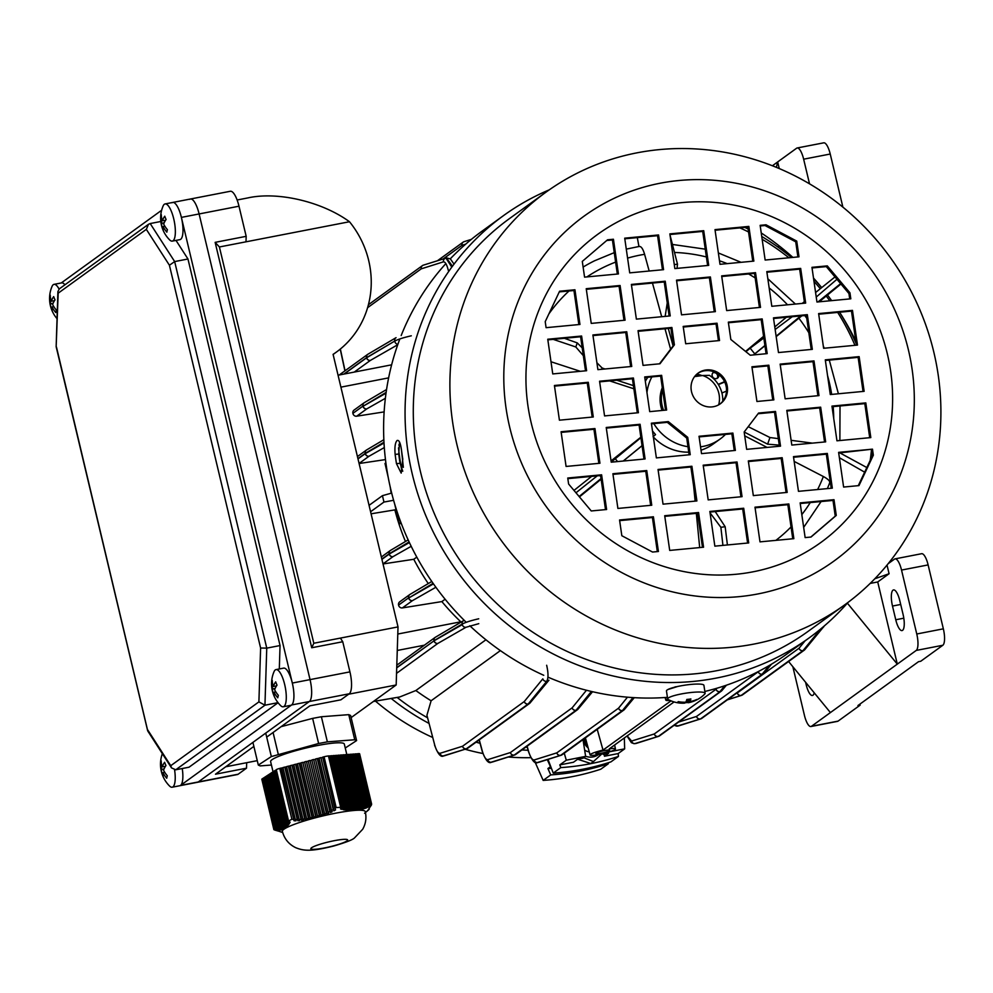 <?xml version="1.0" encoding="UTF-8"?>
<svg xmlns="http://www.w3.org/2000/svg" width="993" height="993" viewBox="0 0 993 993"><rect width="100%" height="100%" fill="white"/><g stroke="black" fill="none" stroke-linecap="round" stroke-linejoin="round"><path stroke-width="1.49" d="M315.476 817.785A42.612 5.635 166.6 0 0 282.372 831.389C284.37 838.886 288.814 844.311 295.691 847.674C303.908 851.013 311.132 851.622 333.536 846.061C345.862 842.461 352.875 839.718 354.575 837.844L362.668 829.292C365.796 823.768 366.653 817.884 365.275 811.629A42.612 5.635 166.6 0 0 315.476 817.785M314.831 816.829L313.937 817.065L301.016 762.835L302.815 762.351L315.737 816.581L314.831 816.829M293.382 819.399L291.868 819.213L288.107 821.285L276.315 769.637A4.729 0.621 -13.4 0 1 279.765 768.408L281.156 768.048L294.052 820.777L295.964 820.801L295.331 819.523L297.267 819.56L297.875 820.727L299.762 820.59L299.166 819.498L301.053 819.362L301.624 820.392L303.486 820.144L302.927 819.175L304.789 818.927L305.335 819.846L307.172 819.498L306.638 818.629L310.71 818.753A43.357 5.735 -13.4 0 1 310.821 818.729L310.3 817.909L312.125 817.5L312.596 818.244A43.357 5.735 -13.4 0 1 314.384 817.76L313.937 817.065M273.882 829.639L261.817 779.244A4.729 0.621 -13.4 0 1 262.04 778.971L274.726 830.036L278.139 831.054L276.836 830.409L279.455 830.905L278.152 830.272L282.496 829.738A43.357 5.735 -13.4 0 1 282.521 829.714L280.622 829.391L282.943 829.366A43.357 5.735 -13.4 0 1 283.452 828.994L281.813 828.721L284.035 828.621A43.357 5.735 -13.4 0 1 284.693 828.224L282.968 827.939L283.539 827.492L285.425 827.814A43.357 5.735 -13.4 0 1 285.475 827.79L285.996 827.368L284.097 827.008L284.643 826.499L287.114 826.362L285.177 825.94L285.711 825.332L288.181 825.208L286.22 824.674L286.729 823.954L288.69 824.55L289.199 823.83L287.2 823.16L287.672 822.278L289.683 823.048L290.142 822.167L288.107 821.285M346.867 754.792L344.31 744.042A37.883 5.015 166.6 0 0 300.047 749.516A37.883 5.015 166.6 0 0 270.617 761.606L273.05 771.822M275.458 830.26L263.071 778.301L263.654 777.916L276.153 830.384M276.836 830.409L264.237 777.544L264.821 777.159L277.494 830.371M278.152 830.272L265.404 776.774L265.987 776.402L278.785 830.123M279.405 829.912L266.571 776.017L267.142 775.632L280.014 829.676M280.622 829.391L267.725 775.26L268.309 774.875L281.218 829.081M281.813 828.721L268.892 774.503L269.475 774.118L282.397 828.348M282.968 827.939L270.059 773.733L270.642 773.361L283.539 827.492M284.097 827.008L271.213 772.976L271.797 772.591L284.643 826.499M285.177 825.94L272.38 772.219L272.963 771.834L285.711 825.332M286.22 824.674L273.547 771.449L274.13 771.077L286.729 823.954M295.331 819.523L282.955 767.577L284.768 767.092L297.267 819.56M299.166 819.498L286.567 766.621L288.38 766.149L301.053 819.362M302.927 819.175L290.179 765.677L291.992 765.206L304.789 818.927M306.638 818.629L293.791 764.722L295.591 764.25L308.475 818.294M310.3 817.909L297.404 763.778L299.203 763.307L312.125 817.5M317.537 816.085L304.628 761.879L306.427 761.408L319.324 815.538L317.537 816.085L318.008 816.817A43.357 5.735 -13.4 0 0 316.196 817.289L302.815 762.351M321.111 814.968L308.24 760.936L310.039 760.464L322.886 814.359L319.969 816.333A43.357 5.735 -13.4 0 0 319.845 816.358L306.427 761.408M324.649 813.714L311.852 759.993L313.651 759.508L326.399 813.006L323.42 815.241L310.039 760.464M328.137 812.262L315.464 759.037L317.263 758.565L329.862 811.442L328.137 812.262L328.708 813.279L326.958 813.975L313.651 759.508M334.914 808.501L322.675 757.138L324.066 756.778A4.729 0.621 -13.4 0 1 328.447 755.958L329.378 755.884L341.617 807.247L336.168 807.582L334.914 808.501L335.572 809.878L333.884 810.847L320.876 757.622L319.063 758.093L331.563 810.549L333.251 809.58L320.876 757.622M342.982 807.756L330.607 755.797L331.836 755.698L344.323 808.153L342.982 807.756L341.865 809.345L341.443 807.545M345.651 808.476L333.052 755.611L334.281 755.512L346.954 808.724L345.651 808.476L344.497 809.903L344.137 808.426M348.245 808.91L335.497 755.425L336.726 755.325L349.524 809.047L348.245 808.91L347.054 810.214L346.768 808.972M350.79 809.134L337.955 755.226L339.172 755.139L352.043 809.171L349.586 810.338L349.325 809.27M353.297 809.183L340.4 755.04L341.617 754.953L354.538 809.146L352.081 810.313L351.845 809.382M355.767 809.084L342.846 754.854L344.075 754.767L356.983 808.997L354.712 810.065A43.357 5.735 -13.4 0 0 353.421 810.176L354.538 809.146M358.2 808.861L345.291 754.668L346.52 754.581L359.416 808.712L357.095 809.903A43.357 5.735 -13.4 0 0 355.928 809.978L356.983 808.997M360.608 808.513L347.736 754.481L348.965 754.382L361.8 808.29L359.392 809.692L359.218 808.91M362.991 808.017L350.194 754.295L351.41 754.196L364.158 807.694L361.787 809.258L361.601 808.501M365.312 807.321L352.639 754.109L353.856 754.01L366.454 806.887L364.146 808.674L363.959 807.93M364.605 813.255L368.788 809.767L367.236 810.896L369.309 809.109L368.279 809.643L371.506 804.876L369.768 805.087L357.53 753.737L358.473 753.662A4.729 0.621 -13.4 0 1 359.627 753.799L371.63 804.131M263.133 778.562L262.487 778.673M264.299 777.804L263.654 777.916M265.466 777.035L264.821 777.159M266.62 776.278L265.987 776.402M267.787 775.521L267.142 775.632M268.954 774.751L268.309 774.875M270.121 773.994L269.475 774.118M271.275 773.237L270.642 773.361M272.442 772.48L271.797 772.591M273.609 771.71L272.963 771.834M274.776 770.953L274.13 771.077M287.2 823.16L274.713 770.692L275.93 770.196M283.017 767.812L281.156 768.048M286.629 766.869L284.768 767.092M290.241 765.926L288.38 766.149M293.854 764.97L291.992 765.206M297.466 764.027L295.591 764.25M301.078 763.083L299.203 763.307M304.69 762.127L303.188 762.525M308.289 761.184L306.8 761.569M311.901 760.228L310.412 760.626M315.513 759.285L314.024 759.682M319.125 758.342L317.263 758.565M322.737 757.386L321.248 757.783M330.607 755.797L329.453 756.207M333.052 755.611L331.91 756.021M335.497 755.425L334.356 755.834M337.955 755.226L336.801 755.648M340.4 755.04L339.246 755.45M342.846 754.854L341.691 755.263M345.291 754.668L344.149 755.077M347.736 754.481L346.594 754.891M350.194 754.295L349.039 754.705M352.639 754.109L351.485 754.519M355.084 753.923L356.313 753.824L368.688 805.782L367.584 806.378L355.084 753.923L353.93 754.332M357.53 753.737L356.388 754.146M271.424 765.032L260.178 765.901L258.317 765.069L271.337 756.567L318.616 743.496L327.367 741.858L354.749 739.76L356.599 740.579L345.254 748.002M318.616 743.496L312.634 718.386L321.384 716.747L348.766 714.65L350.616 715.469L356.599 740.579M327.367 741.858L321.384 716.747M281.143 726.653L312.634 718.386M278.226 754.097L273.075 732.486M271.337 756.567L265.739 733.107M258.317 765.069L252.917 742.392M354.749 739.76L348.766 714.65M287.672 822.278L275.284 770.32M371.506 804.876L370.575 804.467L358.473 753.662M368.688 805.782L367.571 807.383L368.676 806.788L369.768 805.087M366.454 806.887L365.3 808.314L366.442 807.88L367.584 806.378M364.158 807.694L362.966 808.997L364.146 808.674M361.8 808.29L360.596 809.494L361.787 809.258M359.416 808.712L358.2 809.854A43.357 5.735 -13.4 0 1 358.262 809.841L359.392 809.692M352.043 809.171L350.827 810.35L351.994 810.325A43.357 5.735 -13.4 0 1 352.081 810.313M349.524 809.047L348.32 810.288L349.586 810.338M346.954 808.724L345.787 810.077L347.054 810.214M344.323 808.153L343.193 809.655L344.497 809.903M341.617 807.247L340.525 808.947L341.865 809.345M333.251 809.58L333.884 810.847M329.862 811.442L330.458 812.535L332.183 811.728L331.563 810.549M326.399 813.006L326.958 813.975M322.886 814.359L323.42 815.241M319.324 815.538L319.845 816.358M315.737 816.581L316.196 817.289M356.959 809.903L356.785 809.196M354.501 810.077L354.327 809.357M368.676 806.788L368.502 806.068M366.442 807.88L366.268 807.148M312.621 818.232L299.576 763.468M308.997 819.138L295.964 764.424M330.458 812.535L317.636 758.726M305.335 819.846L292.352 765.367M301.624 820.392L288.74 766.311M297.875 820.727L285.14 767.266M294.052 820.777L281.528 768.21M289.683 823.048L289.397 821.881M288.69 824.55L288.466 823.619M287.647 825.804L287.461 825.034M286.555 826.884L286.406 826.226M722.755 401.246A28.412 26.823 -125.9 0 0 722.321 394.854A28.412 26.823 -125.9 0 0 709.436 375.354L702.672 375.515A23.671 22.355 -125.9 0 1 719.093 394.544A23.671 22.355 -125.9 0 1 718.684 404.846M702.672 375.515L694.579 376.595M712.862 372.859A3.55 3.351 -125.9 0 1 716.909 378.457M718.845 374.609A3.55 3.351 -125.9 0 1 712.589 376.844A3.55 3.351 -125.9 0 1 714.19 371.916M663.585 410.332A32.198 30.398 -125.9 0 1 662.579 389.604M662.033 410.469A32.198 30.398 -125.9 0 1 662.306 387.68M699.246 375.975A26.041 24.589 54.1 0 0 695.832 375.131M702.026 375.602A26.041 24.589 54.1 0 0 696.825 374.162M721.911 392.992L726.504 391.093M724.716 382.007L718.386 384.626M724.567 381.672L718.2 384.316M723.736 399.869A3.55 3.351 -125.9 0 1 724.456 398.64M788.591 661.512L830.409 712.577L811.48 726.28L838.08 721.117A14.2 4.282 79 0 1 837.521 721.365L810.921 726.528A14.2 4.282 -101 0 0 811.48 726.28M874.808 578.77L889.083 573.731L887.022 565.091M889.083 573.731L877.725 581.96L897.3 664.131L830.409 712.577M916.241 650.427A14.2 4.282 -101 0 0 916.762 633.993L943.35 628.83A14.2 4.282 79 0 1 942.829 645.264L916.241 650.427L897.3 664.131L847.364 603.148M916.762 633.993L901.532 570.069A14.2 4.282 -101 0 0 895.041 558.873A14.2 4.282 -101 0 0 894.482 559.121L888.176 563.676M895.76 619.756L892.496 606.053A13.728 4.133 79 0 1 893.539 589.929A13.728 4.133 79 0 1 899.819 600.753L903.084 614.456A13.728 4.133 79 0 1 902.029 630.58A13.728 4.133 79 0 1 895.76 619.756L903.804 618.192M859.926 704.124L860.161 705.129L838.08 721.117M860.161 705.129L857.94 705.551L918.525 661.686L920.734 661.264L942.829 645.264M943.35 628.83L928.12 564.918L901.532 570.069M792.848 666.7L804.429 715.332A14.2 4.282 -101 0 0 810.921 726.528M805.584 682.241L806.155 684.636A13.728 4.133 -101 0 0 812.423 695.472A13.728 4.133 -101 0 0 814.235 692.816M877.725 581.96L870.166 583.425M895.041 558.873L921.628 553.709A14.2 4.282 79 0 1 928.12 564.918M401.457 449.916L403.344 467.331M400.241 443.921L398.801 444.963M398.516 447.88A255.673 241.436 54.1 0 0 401.42 468.535M856.152 343.59A221.377 209.051 54.1 0 0 839.507 312.249M827.504 295.008A256.864 242.553 -125.9 0 1 831.662 300.631A221.377 209.051 54.1 0 0 827.504 295.02M821.596 287.622A221.377 209.051 54.1 0 0 813.565 278.462M791.52 257.535A221.377 209.051 54.1 0 0 761.755 236.508M748.126 229.035A221.377 209.051 54.1 0 0 744.849 227.422M870.203 460.404A213.061 201.194 54.1 0 0 871.457 449.891L872.338 455.899L858.275 485.676M854.936 345.316A213.061 201.194 54.1 0 0 837.682 312.41M829.8 300.805A213.061 201.194 54.1 0 0 826.238 296.038M820.317 288.653A213.061 201.194 54.1 0 0 813.987 281.391M788.889 257.783A213.061 201.194 54.1 0 0 762.165 239.325M748.548 231.965A213.061 201.194 54.1 0 0 739.859 227.893M646.952 392.545A47.341 44.71 -125.9 0 1 651.867 376.906M645.338 381.275A47.341 44.71 -125.9 0 1 647.833 377.29M645.723 384.018L645.549 382.801M640.833 437.205L611.043 460.926M591.605 476.392L573.991 490.418M633.857 388.784L609.69 380.902M580.334 371.32L551.003 361.75M649.174 271.015L644.594 254.307C642.881 248.535 641.006 245.954 638.946 246.549M583.114 267.067A172.794 163.175 -125.9 0 1 594.608 260.762L614.245 252.644M670.61 349.213L665 328.77M661.698 316.717L652.475 283.067M745.557 351.41L763.58 336.317M774.788 326.933L786.295 317.276M776.178 336.615L801.847 315.811M753.613 354.911L764.933 345.725M794.164 461.422L823.358 476.516C828.559 479.334 830.57 481.605 829.416 483.318M725.449 434.413A47.341 44.71 -125.9 0 1 720.012 439.105L713.16 444.07A47.341 44.71 -125.9 0 1 701.021 450.164M744.713 435.853L767.092 447.421M637.32 237.612L638.933 246.487M834.989 276.935L815.588 292.513M804.355 301.661L802.195 303.424M840.947 284.023L819.163 301.81M830.595 483.802L829.515 483.355M720.012 439.105A47.341 44.71 -125.9 0 1 700.537 446.825M687.963 446.701A47.341 44.71 -125.9 0 1 653.804 423.614M653.084 436.697L655.529 434.611L652.5 431.012M688.757 452.163A47.341 44.71 -125.9 0 1 653.357 436.994M642.061 445.708L623.319 461.025M601.125 479.185L579.453 496.91M693.66 486.26L695.125 501.117M696.329 513.369L699.693 547.577M715.221 511.581L725.163 526.724L727.41 544.958M710.057 512.847L720.881 527.295L722.929 545.38M725.163 526.724L720.881 527.295M748.225 426.667L769.96 437.528L767.614 444.169L779.257 445.125M744.167 432.005L746.662 449.345L780.523 446.142L775.521 411.45L758.59 413.051L744.167 432.005L767.614 444.169M769.96 437.528L778.326 438.633M791.123 440.321L812.348 443.126M839.879 452.882L866.827 467.554M839.395 457.723L864.655 472.171M745.929 351.721L750.174 348.171L754.767 353.868L764.908 345.502M753.476 354.923L754.767 353.868M750.174 348.171L763.816 337.968M775.148 329.49L792.24 316.717M816.234 297.044L836.95 279.281M776.129 336.23L800.73 315.911M817.984 301.922L840.612 283.638M798.695 316.109L799.402 316.99M673.093 345.949L668.301 328.46M665.149 316.395L667.246 302.915M677.04 268.383L677.487 264.15L670.027 235.08M674.284 264.585L677.487 264.15M633.41 385.632L616.839 380.22M604.96 368.986L602.13 368.018L596.905 362.743M601.684 369.297L602.13 368.018M583.325 355.643L575.816 346.979L553.188 339.358M582.208 347.885L577.268 342.895L564.396 338.303M575.816 346.979L577.268 342.895M655.529 434.611L653.282 436.448M642.049 445.634L623.207 461.037M640.907 437.677L611.216 462.105M617.584 461.571L614.965 458.319M601.038 478.589L579.118 496.512M597.227 475.858L575.977 492.789M600.765 476.702L599.884 475.61M677.586 686.498L667.855 689.552M401.445 449.817C400.464 442.915 399.012 439.8 397.088 440.495C395.177 442.58 394.519 447.21 395.14 454.384A260.65 246.127 54.1 0 0 395.76 459.014A260.65 246.127 54.1 0 0 396.468 463.644L401.197 473.102L402.786 459.076A260.65 246.127 -125.9 0 1 402.078 454.446A260.65 246.127 -125.9 0 1 401.445 449.817M675.041 686.883L675.923 686.821A256.864 242.553 54.1 0 0 676.233 686.808A9.471 1.502 -8.6 0 1 675.948 686.734M399.521 442.059L398.752 454.049A256.864 242.553 54.1 0 0 399.372 458.679A256.864 242.553 54.1 0 0 400.08 463.297L402.748 471.241M848.022 602.403A260.65 246.127 -125.9 0 1 809.146 637.903A260.65 246.127 -125.9 0 1 407.751 450.338A260.65 246.127 -125.9 0 1 503.401 215.692A260.65 246.127 -125.9 0 1 549.266 189.837M466.214 622.301A260.65 246.127 -125.9 0 1 386.302 465.878A260.65 246.127 -125.9 0 1 399.571 339.705M401.184 335.535A260.65 246.127 -125.9 0 1 445.857 263.592M450.288 258.825A260.65 246.127 -125.9 0 1 481.953 231.232L503.401 215.692M844.795 604.787L808.203 631.287A254.729 240.542 -125.9 0 1 415.918 447.98A254.729 240.542 -125.9 0 1 509.397 218.659L546.001 192.158A254.729 240.542 -125.9 0 1 938.273 375.466A254.729 240.542 -125.9 0 1 844.795 604.787A254.729 240.542 -125.9 0 1 452.523 421.466A254.729 240.542 -125.9 0 1 546.001 192.158M527.904 405.591A190.222 179.621 -125.9 0 1 682.501 202.56A190.222 179.621 -125.9 0 1 890.659 371.233A190.222 179.621 -125.9 0 1 736.061 574.264A190.222 179.621 -125.9 0 1 527.904 405.591M697.682 373.455A18.941 17.886 -125.9 0 1 726.33 387.431A18.941 17.886 -125.9 0 1 719.875 404.114M727.335 386.699A18.941 17.886 -125.9 0 1 720.384 403.754A18.941 17.886 -125.9 0 1 691.227 390.125A18.941 17.886 -125.9 0 1 698.178 373.07A18.941 17.886 -125.9 0 1 727.335 386.699M561.182 432.389L593.938 429.286L598.841 463.346M554.504 386.128L587.273 383.025L592.176 417.085M612.991 474.369L645.748 471.265L650.651 505.338M606.326 428.107L639.082 425.004L643.985 459.076M599.66 381.846L632.417 378.743L637.32 412.815M664.801 516.348L697.558 513.244L702.461 547.317M658.136 470.099L690.892 466.995L695.795 501.055M709.945 512.078L742.702 508.975L747.605 543.047M703.28 465.816L736.036 462.713L740.939 496.785M755.09 507.808L787.846 504.705L792.749 538.765M793.568 457.264L826.325 454.161L831.228 488.233M748.424 461.546L781.181 458.443L786.084 492.503M832.047 406.733L864.804 403.63L869.707 437.702M786.903 411.003L819.659 407.9L824.562 441.972M825.382 360.471L858.138 357.368L863.041 391.441M780.237 364.741L812.994 361.651L817.897 395.711M818.716 314.21L851.473 311.107L856.376 345.179M766.906 272.231L799.663 269.128L804.566 303.188M773.572 318.492L806.328 315.389L811.231 349.449M715.097 230.239L747.853 227.136L752.756 261.209M721.762 276.501L754.519 273.398L759.422 307.47M669.952 234.522L702.709 231.419L707.612 265.479M676.618 280.783L709.374 277.68L714.277 311.74M651.47 423.837L667.296 422.335L686.722 438.074L689.13 454.794M699.109 436.908L731.866 433.804L734.274 450.524M758.069 413.733L774.515 412.182L779.418 446.242M728.428 322.762L761.184 319.659L766.087 353.731M683.283 327.045L716.04 323.941L718.448 340.661M624.808 238.792L657.565 235.689L662.468 269.761M752.024 367.422L767.85 365.921L772.753 399.993M619.657 520.63L652.413 517.527L657.316 551.599M586.329 289.335L619.086 286.232L623.989 320.292M631.474 285.053L664.23 281.95L669.133 316.022M547.838 339.867L580.607 336.764L585.51 370.836M592.995 335.584L625.751 332.481L630.654 366.554M638.139 331.314L670.896 328.211L673.391 345.564L659.489 363.823M800.234 503.525L832.99 500.422L835.25 516.149L810.834 537.052M838.713 452.994L872.475 449.159L838.613 452.361L843.616 487.054L858.97 485.602L873.343 455.166L872.475 449.159M812.051 267.949L826.3 266.608L848.941 293.531L849.71 298.918M760.241 225.97L765.007 225.523L795.728 241.833L797.9 256.939M606.723 240.505L612.42 239.971L617.323 274.031M559.282 291.892L573.942 290.502L578.845 324.574M644.805 377.576L660.63 376.074L665.533 410.146M567.847 478.638L600.604 475.535L605.507 509.608M561.082 431.756L566.084 466.449L599.946 463.247L594.944 428.554L561.082 431.756M554.417 385.495L559.419 420.188L593.28 416.986L588.278 382.293L554.417 385.495M612.892 473.735L617.894 508.441L651.756 505.226L646.753 470.533L612.892 473.735M606.226 427.486L611.229 462.179L645.09 458.965L640.088 424.272L606.226 427.486M599.561 381.225L604.563 415.918L638.425 412.716L633.422 378.01L599.561 381.225M664.702 515.727L669.704 550.42L703.565 547.217L698.563 512.525L664.702 515.727M658.036 469.466L663.039 504.159L696.9 500.956L691.898 466.263L658.036 469.466M709.846 511.445L714.848 546.15L748.71 542.935L743.707 508.242L709.846 511.445M703.181 465.196L708.183 499.889L742.044 496.674L737.042 461.981L703.181 465.196M759.993 541.868L793.854 538.665L788.852 503.972L754.99 507.175L759.993 541.868M798.471 491.336L832.333 488.134L827.33 453.429L793.469 456.643L798.471 491.336M753.327 495.606L787.188 492.404L782.186 457.711L748.325 460.913L753.327 495.606M836.95 440.805L870.811 437.59L865.809 402.897L831.948 406.1L836.95 440.805M791.806 445.075L825.667 441.873L820.665 407.18L786.804 410.382L791.806 445.075M830.285 394.544L864.146 391.329L859.144 356.636L825.282 359.851L830.285 394.544M785.14 398.814L819.002 395.611L813.999 360.918L780.138 364.121L785.14 398.814M857.48 345.08L852.478 310.375L818.617 313.589L823.619 348.282L857.48 345.08M805.671 303.088L800.668 268.395L766.807 271.598L771.809 306.291L805.671 303.088M812.336 349.35L807.334 314.657L773.473 317.859L778.475 352.552L812.336 349.35M753.861 261.109L748.859 226.416L714.997 229.619L719.999 264.312L753.861 261.109M760.526 307.371L755.524 272.665L721.663 275.88L726.665 310.573L760.526 307.371M708.717 265.379L703.714 230.686L669.853 233.889L674.855 268.582L708.717 265.379M715.382 311.641L710.38 276.948L676.518 280.15L681.521 314.843L715.382 311.641M687.727 437.342L668.301 421.603L651.371 423.204L656.373 457.897L690.234 454.695L687.727 437.342L686.722 438.074M732.884 433.072L699.022 436.275L701.517 453.627L735.379 450.425L732.884 433.072L731.866 433.804M730.836 339.482L750.261 355.233L767.192 353.62L762.19 318.927L728.328 322.142L730.836 339.482M685.691 343.764L719.54 340.549L717.045 323.209L683.184 326.412L685.691 343.764M658.57 234.956L624.709 238.171L629.711 272.864L663.572 269.662L658.57 234.956L657.565 235.689M751.924 366.789L756.927 401.482L773.857 399.881L768.855 365.188L751.924 366.789M658.421 551.487L653.419 516.794L619.558 519.997L621.829 535.724L652.55 552.046L658.421 551.487M620.091 285.5L586.23 288.702L591.232 323.395L625.094 320.193L620.091 285.5L619.086 286.232M665.236 281.218L631.374 284.432L636.376 319.125L670.238 315.911L665.236 281.218L664.23 281.95M581.613 336.031L547.751 339.234L552.753 373.927L586.615 370.724L581.613 336.031L580.607 336.764M626.757 331.761L592.895 334.964L597.898 369.657L631.759 366.454L626.757 331.761L625.751 332.481M671.901 327.479L638.04 330.681L643.042 365.387L659.973 363.773L674.396 344.832L671.901 327.479L670.896 328.211M811.008 537.039L836.267 515.417L833.996 499.69L800.135 502.905L805.137 537.598L811.008 537.039M849.946 292.798L827.306 265.876L811.951 267.328L816.954 302.021L850.815 298.819L849.946 292.798L848.941 293.531M799.005 256.827L796.734 241.1L766.013 224.79L760.141 225.337L765.144 260.042L799.005 256.827M607.555 239.797L582.295 261.407L584.567 277.134L618.428 273.931L613.426 239.239L607.555 239.797M574.947 289.77L559.593 291.222L545.219 321.658L546.088 327.678L579.949 324.463L574.947 289.77L573.942 290.502M666.638 410.035L661.636 375.342L644.705 376.943L649.707 411.636L666.638 410.035M606.611 509.508L601.609 474.815L567.748 478.018L568.617 484.025L591.257 510.961L606.611 509.508M809.146 637.903L787.697 653.444A260.65 246.127 -125.9 0 1 704.844 691.463M667.42 697.347A260.65 246.127 -125.9 0 1 548.521 677.387M543.742 675.29A260.65 246.127 -125.9 0 1 469.838 625.776M761.246 232.97A256.864 242.553 -125.9 0 1 792.886 257.41M813.503 278.052A256.864 242.553 -125.9 0 1 821.645 287.573M839.581 312.236A256.864 242.553 -125.9 0 1 855.792 341.108M600.604 475.535L601.609 474.815M660.63 376.074L661.636 375.342M612.42 239.971L613.426 239.239M765.007 225.523L766.013 224.79M795.728 241.833L796.734 241.1M826.3 266.608L827.306 265.876M872.338 455.899L873.343 455.166M832.99 500.422L833.996 499.69M835.25 516.149L836.267 515.417M673.391 345.564L674.396 344.832M652.413 517.527L653.419 516.794M767.85 365.921L768.855 365.188M716.04 323.941L717.045 323.209M761.184 319.659L762.19 318.927M774.515 412.182L775.521 411.45M667.296 422.335L668.301 421.603M709.374 277.68L710.38 276.948M702.709 231.419L703.714 230.686M754.519 273.398L755.524 272.665M747.853 227.136L748.859 226.416M806.328 315.389L807.334 314.657M799.663 269.128L800.668 268.395M851.473 311.107L852.478 310.375M812.994 361.651L813.999 360.918M858.138 357.368L859.144 356.636M819.659 407.9L820.665 407.18M864.804 403.63L865.809 402.897M781.181 458.443L782.186 457.711M826.325 454.161L827.33 453.429M787.846 504.705L788.852 503.972M736.036 462.713L737.042 461.981M742.702 508.975L743.707 508.242M690.892 466.995L691.898 466.263M697.558 513.244L698.563 512.525M632.417 378.743L633.422 378.01M639.082 425.004L640.088 424.272M645.748 471.265L646.753 470.533M587.273 383.025L588.278 382.293M593.938 429.286L594.944 428.554M776.377 167.345L777.668 161.946L779.244 168.549M772.405 165.757L796.597 148.23A14.2 4.282 -101 0 1 797.156 147.982A14.2 4.282 -101 0 1 803.647 159.19L809.518 183.817M787.945 253.078L786.605 253.55M790.217 255.04L788.802 255.313M797.156 147.982L823.743 142.831A14.2 4.282 79 0 1 830.235 154.027L842.883 207.115M779.517 246.152L777.606 246.823M237.128 200.003L247.679 197.955C277.531 191.215 321.931 201.591 349.486 221.737A92.324 87.185 -125.9 0 1 368.688 260.514A92.324 87.185 -125.9 0 1 336.416 352.068A92.324 87.185 -125.9 0 1 333.089 354.352L398.019 626.906L396.17 684.984L348.655 694.206M351.125 717.604L396.17 684.984M349.486 221.737L219.403 246.972L313.813 643.253L398.019 626.906M219.403 246.972L215.146 242.354L246.177 236.334L238.99 206.209A18.941 5.71 79 0 0 230.339 191.264L190.445 199.01A18.941 5.71 79 0 1 199.109 213.942L310.039 679.609A18.941 5.71 79 0 1 309.344 701.53L198.277 781.95A18.941 5.71 79 0 1 197.545 782.285A18.941 5.71 -101 0 0 198.277 781.95L309.344 701.53A18.941 5.71 -101 0 0 310.039 679.609L199.109 213.942A18.941 5.71 -101 0 0 190.445 199.01A18.941 5.71 -101 0 0 189.713 199.345M180.552 785.401L238.171 774.217A18.941 5.71 79 0 1 237.426 774.54L179.807 785.724A18.941 5.71 -101 0 0 180.552 785.401L291.619 704.968A18.941 5.71 -101 0 0 292.314 683.06L349.933 671.876L342.746 641.739L340.4 638.089M215.146 242.354L311.728 647.759L342.746 641.739M238.171 774.217L246.5 768.185L246.674 762.698L257.261 760.65M253.873 746.401L215.481 774.205L246.5 768.185M266.695 737.116L309.878 705.837L340.897 699.817L349.238 693.784L291.619 704.968M225.746 766.77L246.674 762.698M311.728 647.759L313.813 643.253M245.991 241.82L246.177 236.334M349.933 671.876A18.941 5.71 79 0 1 349.238 693.784M283.241 706.78L290.875 705.303A18.941 5.71 -101 0 0 293.369 701.629A18.941 5.71 -101 0 0 291.594 680.317A18.941 5.71 -101 0 0 283.663 668.115L276.017 669.605A18.941 5.71 -101 0 0 274.056 671.628A30.771 30.771 0 0 0 280.659 705.638A18.941 5.71 -101 0 0 283.241 706.78A18.941 5.71 -101 0 0 285.723 703.106A18.941 5.71 -101 0 0 282.322 677.04A18.941 5.71 -101 0 0 276.017 669.605M277.022 685.133A30.113 16.211 -135.5 0 1 276.302 683.482A30.113 16.211 -135.5 0 1 275.682 681.856A30.709 16.136 157.8 0 0 273.286 686.486A30.709 24.428 -166.5 0 1 272.243 680.379A30.113 18.234 -166.2 0 0 271.648 682.836A30.709 24.428 13.5 0 0 272.69 688.931A30.709 16.136 157.8 0 0 272.988 693.04A30.113 25.284 -39.5 0 0 273.596 694.715A30.113 25.284 -39.5 0 0 274.329 696.329A30.709 16.136 -22.2 0 1 274.031 692.22A30.709 24.428 13.5 0 0 277.767 697.806A30.113 9.16 -51.6 0 1 278.363 695.348A30.709 24.428 -166.5 0 1 274.627 689.763A30.709 16.136 -22.2 0 1 277.022 685.133M275.806 691.873L274.031 692.22M275.682 691.662L274.949 692.047M273.994 692.531L272.988 693.04M275.135 688.459L272.69 688.931M272.467 683.035L271.648 682.836M276.55 685.853L273.286 686.486M705.117 693.288L703.913 685.319A18.941 2.991 171.4 0 0 688.645 684.661A18.941 2.991 171.4 0 0 666.464 690.967L667.668 698.935A18.941 2.991 171.4 0 0 668.152 699.482A30.771 30.771 0 0 0 684.264 703.168A30.709 6.306 83.3 0 0 684.922 702.957A30.709 29.653 44.8 0 1 677.499 702.399A30.113 2.979 113.1 0 0 677.859 702.076A30.113 2.979 113.1 0 0 678.256 701.629A30.709 29.653 -135.2 0 0 685.691 702.2A30.709 6.306 83.3 0 0 686.833 699.432A30.113 22.802 -172.6 0 0 690.88 698.948A30.709 6.306 -96.7 0 1 689.738 701.716A30.709 29.653 -135.2 0 0 696.738 699.482A30.113 7.733 -127.4 0 1 696.403 699.916A30.113 7.733 -127.4 0 1 695.981 700.239A30.709 29.653 44.8 0 1 688.981 702.485A30.709 6.306 -96.7 0 1 688.497 702.684A30.771 30.771 0 0 0 704.819 693.958A18.941 2.991 171.4 0 0 705.117 693.288A18.941 2.991 171.4 0 0 689.85 692.63A18.941 2.991 171.4 0 0 667.979 698.265A18.941 2.991 171.4 0 0 667.668 698.935M684.909 702.808A30.113 27.568 144.8 0 0 687.417 702.448A30.709 6.306 -96.7 0 0 688.497 702.684M684.81 702.225L684.922 702.957M689.353 699.184L689.738 701.716M688.497 699.283L688.981 702.485M687.293 699.395L687.417 702.448M598.431 754.606A14.796 13.976 -125.9 0 1 593.144 756.889A14.796 13.976 -125.9 0 1 585.609 756.256M583.76 757.733L593.479 761.557L601.882 753.898M593.479 761.557L590.773 763.518L577.641 759.235L583.164 758.155L585.622 756.381L566.295 760.204L559.791 764.908L560.822 767.601L553.25 773.088L548.012 759.397M589.246 751.862A9.471 8.937 -125.9 0 1 584.629 750.025M55.025 299.886A30.113 16.211 -135.5 0 1 54.305 298.235A30.113 16.211 -135.5 0 1 53.684 296.609A30.709 16.136 157.8 0 0 51.288 301.239A30.709 24.428 -166.5 0 1 50.246 295.132A30.113 18.234 -166.2 0 0 49.65 297.59A30.709 24.428 13.5 0 0 50.693 303.697A30.709 16.136 157.8 0 0 50.991 307.805A30.113 25.284 -39.5 0 0 51.599 309.481A30.113 25.284 -39.5 0 0 52.331 311.082A30.709 16.136 -22.2 0 1 52.033 306.974A30.709 24.428 13.5 0 0 55.769 312.559A30.113 9.16 -51.6 0 1 56.365 310.101A30.709 24.428 -166.5 0 1 52.629 304.528A30.709 16.136 -22.2 0 1 55.025 299.886M59.059 289.075A18.941 5.71 -101 0 0 54.019 284.358A18.941 5.71 -101 0 0 52.058 286.394A30.771 30.771 0 0 0 57.035 318.654M64.93 284.805A18.941 5.71 -101 0 0 61.665 282.881L54.019 284.358M53.808 306.626L52.033 306.974M53.672 306.427L52.952 306.8M51.996 307.284L50.991 307.805M53.138 303.225L50.693 303.697M50.469 297.788L49.65 297.59M54.553 300.606L51.288 301.239M585.225 738.01A8.527 8.043 54.1 0 0 587.571 745.743M588.129 747.803A9.471 8.937 -125.9 0 1 583.934 738.941M162.356 753.662A30.771 30.771 0 0 0 169.592 786.059A18.941 5.71 -101 0 0 172.174 787.213L179.807 785.724A18.941 5.71 -101 0 0 182.302 782.05A18.941 5.71 -101 0 0 182.24 768.532M172.174 787.213A18.941 5.71 -101 0 0 174.669 783.539A18.941 5.71 -101 0 0 174.569 769.836M165.968 765.553A30.113 16.211 -135.5 0 1 165.235 763.902A30.113 16.211 -135.5 0 1 164.627 762.276A30.709 16.136 157.8 0 0 162.219 766.906A30.709 24.428 -166.5 0 1 161.176 760.799A30.113 18.234 -166.2 0 0 160.593 763.257A30.709 24.428 13.5 0 0 161.636 769.364A30.709 16.136 157.8 0 0 161.921 773.473A30.113 25.284 -39.5 0 0 162.529 775.148A30.113 25.284 -39.5 0 0 163.262 776.749A30.709 16.136 -22.2 0 1 162.976 772.641A30.709 24.428 13.5 0 0 166.712 778.227A30.113 9.16 -51.6 0 1 167.296 775.769A30.709 24.428 -166.5 0 1 163.56 770.183A30.709 16.136 -22.2 0 1 165.968 765.553M164.739 772.293L162.976 772.641M164.615 772.095L163.882 772.467M162.939 772.951L161.921 773.473M164.081 768.892L161.636 769.364M161.412 763.456L160.593 763.257M165.483 766.273L162.219 766.906M172.298 241.113A18.941 5.71 -101 0 0 174.793 237.439A18.941 5.71 -101 0 0 171.379 211.372A18.941 5.71 -101 0 0 165.086 203.937A18.941 5.71 -101 0 0 163.125 205.961A30.771 30.771 0 0 0 169.729 239.971A18.941 5.71 -101 0 0 172.298 241.113L179.944 239.636A18.941 5.71 -101 0 0 182.427 235.962A18.941 5.71 -101 0 0 180.664 214.649A18.941 5.71 -101 0 0 172.72 202.448A18.941 5.71 -101 0 0 171.975 202.783M166.092 219.465A30.113 16.211 -135.5 0 1 165.359 217.815A30.113 16.211 -135.5 0 1 164.751 216.189A30.709 16.136 157.8 0 0 162.343 220.818A30.709 24.428 -166.5 0 1 161.3 214.711A30.113 18.234 -166.2 0 0 160.717 217.169A30.709 24.428 13.5 0 0 161.76 223.264A30.709 16.136 157.8 0 0 162.045 227.372A30.113 25.284 -39.5 0 0 162.653 229.048A30.113 25.284 -39.5 0 0 163.386 230.661A30.709 16.136 -22.2 0 1 163.1 226.553A30.709 24.428 13.5 0 0 166.836 232.139A30.113 9.16 -51.6 0 1 167.42 229.681A30.709 24.428 -166.5 0 1 163.684 224.095A30.709 16.136 -22.2 0 1 166.092 219.465M164.863 226.205L163.1 226.553M164.739 225.994L164.006 226.379M163.063 226.863L162.045 227.372M164.205 222.792L161.76 223.264M161.536 217.368L160.717 217.169M165.608 220.185L162.343 220.818M161.636 210.268L61.268 282.955M292.314 683.06L181.384 217.393A18.941 5.71 -101 0 0 172.72 202.448L165.086 203.937M279.306 668.959L280.051 645.549L187.962 258.999L175.997 240.405M278.028 702.659L264.945 705.204L175.749 769.786L189.042 767.204L278.077 702.734M160.804 221.489L150.191 223.549L174.669 261.581L169.418 265.243L146.331 229.358L148.466 224.319L150.191 223.549M187.962 258.999L174.669 261.581L266.757 648.131L260.613 648.019L169.418 265.243M280.051 645.549L266.757 648.131L264.945 705.204L258.9 701.877L260.613 648.019M146.331 229.358L58.177 293.183L57.904 291.582L59.357 288.839L148.466 224.319M58.177 293.183L56.154 346.706L57.904 291.582M56.464 347.041L147.783 731.022L171.516 767.899L170.746 765.702L258.9 701.877M175.749 769.786L171.516 767.899M553.25 773.088A255.673 241.436 -125.9 0 0 582.494 769.29A255.673 241.436 -125.9 0 0 610.869 761.904L618.44 756.43A255.673 241.436 -125.9 0 1 590.065 763.803A255.673 241.436 -125.9 0 1 560.822 767.601M600.877 753.302A7.1 0.943 166.6 0 0 609.677 750.286A7.1 0.943 166.6 0 0 604.663 750.559A7.1 0.943 166.6 0 0 595.862 753.575A7.1 0.943 166.6 0 0 600.877 753.302M667.631 698.724A13.021 1.725 166.6 0 0 665.831 700.115A13.021 1.725 166.6 0 0 669.977 700.4M391.18 698.464A232.002 219.081 54.1 0 0 428.877 723.326A232.002 219.081 -125.9 0 1 391.18 698.464M476.057 742.193A232.002 219.081 54.1 0 0 480.041 743.248A232.002 219.081 -125.9 0 1 476.057 742.193M521.908 749.951A232.002 219.081 54.1 0 0 528.102 750.261A232.002 219.081 -125.9 0 1 521.908 749.951M525.694 747.208A232.002 219.081 54.1 0 0 527.283 747.307M397.15 697.446A232.002 219.081 54.1 0 0 427.412 717.716M390.286 487.563A223.71 211.248 54.1 0 0 391.23 493.198M371.072 513.803L395.909 509.719M394.991 510.377A223.71 211.248 54.1 0 0 405.467 541.495M618.44 756.43L618.155 753.575L624.659 748.871L624.336 737.96M564.247 753.203L566.295 760.204M583.015 739.611L585.622 756.381M604.514 753.277L603.111 754.295L602.962 753.65M603.111 754.295L608.647 753.215L604.489 756.232L603.98 754.121M559.791 764.908L573.457 762.252L577.628 759.235M624.659 748.871L610.211 751.627M373.455 701.443L399.732 696.974L415.844 690.532A223.71 211.248 54.1 0 0 431.111 700.773L426.928 715.233L434.661 744.812C436.312 750.522 438.087 753.352 439.973 753.327L462.552 746.24L524.292 701.517L542.811 678.852A3.314 3.066 -140.8 0 0 546.746 681.297L528.226 703.963A3.314 3.066 -140.8 0 1 524.292 701.517A3.314 3.128 -125.9 0 0 528.139 704.037L466.4 748.759L528.139 704.037A3.314 0.993 -101 0 0 528.226 703.963L546.746 681.297C548.434 678.331 548.409 672.981 546.659 665.26M399.732 696.974L398.975 697.098M434.661 744.812L426.928 715.233M431.111 700.773L500.373 650.614M415.844 690.532L485.937 639.777M383.013 563.95L413.783 559.282L416.787 557.098M413.783 559.282A223.71 211.248 54.1 0 0 428.281 583.561M433.085 583.338L408.793 597.96A3.314 3.004 60.3 0 0 412.443 600.641L402.401 607.915L441.873 601.584L445.112 599.238M441.873 601.584A223.71 211.248 54.1 0 0 460.789 621.804L397.796 634.03M386.14 392.372L363.115 406.224A3.314 3.004 60.3 0 0 366.752 408.905L356.71 416.191L384.13 411.896M352.9 413.361L362.954 406.087L352.9 413.361A3.314 3.128 -125.9 0 1 354.067 410.084L364.108 402.798A3.314 3.128 54.1 0 0 362.954 406.087L363.066 406.013A3.314 3.004 -120.6 0 1 364.369 402.637A3.314 3.314 0 0 0 364.108 402.798A3.314 3.128 54.1 0 1 364.257 402.699M398.578 605.097L408.632 597.823L398.578 605.097A3.314 3.128 -125.9 0 1 399.745 601.808L409.786 594.534A3.314 3.128 54.1 0 0 408.632 597.823L408.744 597.749A3.314 3.004 -120.6 0 1 410.047 594.373L431.794 581.488M359.094 463.52L385.47 459.585M448.315 270.431C446.912 264.672 445.286 261.804 443.461 261.829A3.314 3.165 -107.5 0 1 445.907 258.056L451.79 267.129M452.473 266.198L446.428 257.957M411.301 335.808C403.754 337.508 398.243 339.258 394.742 341.058L366.653 357.579A3.314 3.004 -120.5 0 1 367.969 354.191A3.314 3.314 0 0 0 367.695 354.364A3.314 3.128 54.1 0 0 366.541 357.654L343.814 374.113M478.713 618.788C471.179 620.501 465.655 622.263 462.167 624.076L434.078 640.622A3.314 3.004 -120.5 0 1 435.393 637.245L463.483 620.687A3.314 3.004 -120.5 0 0 462.167 624.076L462.291 624.609A3.314 3.004 60.1 0 0 465.978 627.278L437.801 643.452L396.542 673.341M678.02 726.007L700.475 718.944L677.065 726.144M674.582 724.989A3.314 3.153 -107.4 0 0 677.598 726.082L678.306 725.945A3.314 3.165 72.5 0 0 678.641 725.871L673.999 725.399M635.905 743.459L658.285 736.409L634.775 743.633M627.191 735.887L631.585 741.063A3.314 3.153 -107.4 0 0 635.309 743.583L636.178 743.409A3.314 3.165 72.4 0 0 636.513 743.323L634.043 743.683L631.362 742.652L627.03 736.012M538.429 762.376L560.797 755.338L537.3 762.55M534.11 759.98A3.314 3.153 -107.4 0 0 537.834 762.5L538.715 762.326A3.314 3.165 72.4 0 0 539.05 762.239L537.697 762.537C534.966 764.188 531.9 760.564 528.499 751.651L528.611 751.49C530.374 757.187 532.198 760.017 534.11 759.98L556.812 752.868L618.565 708.146L627.464 697.185M491.92 762.127L514.337 755.065L490.964 762.264M487.749 759.657A3.314 3.153 -107.4 0 0 491.485 762.202L492.205 762.065A3.314 3.165 72.4 0 0 492.54 761.979L491.349 762.239C488.581 763.89 485.54 760.253 482.226 751.329L482.337 751.167C484.05 756.865 485.862 759.695 487.749 759.657L510.39 752.557L572.142 707.848L586.466 690.247M443.945 755.847L466.449 748.784L443.188 755.946M439.973 753.327A3.314 3.153 -107.4 0 0 443.722 755.896L444.231 755.797A3.314 3.165 72.5 0 0 444.566 755.71L443.573 755.934C440.78 757.572 437.764 753.91 434.537 744.973M597.215 729.334L603.024 750.1A13.021 1.725 166.6 0 0 590.103 754.953A13.021 1.725 166.6 0 0 603.173 753.6A13.021 1.725 166.6 0 0 615.437 748.921A13.021 1.725 166.6 0 0 609.23 748.896L674.073 701.939M603.024 750.1L671.032 700.859M369.061 505.35L382.442 495.668L391.676 493.074M370.588 511.743L383.956 502.061L382.442 495.668M393.6 500.286L383.956 502.061M618.155 753.575L604.489 756.232M388.275 477.683L385.011 463.483L385.88 462.85M400.887 522.467L399.323 523.609L401.321 523.609M394.618 503.811L399.323 523.609M624.163 709.772A3.314 3.128 -125.9 0 1 623.827 710.057A3.314 3.314 0 0 0 624.423 709.499A3.314 3.066 -140.1 0 1 622.735 710.491L633.472 697.62M632.988 697.595L622.474 710.529A3.314 3.066 -140.9 0 1 618.565 708.146A3.314 3.128 -125.9 0 0 622.388 710.616L560.648 755.338L622.388 710.616A3.314 0.993 -101 0 0 622.474 710.529L622.735 710.491A3.314 0.993 -101 0 1 622.636 710.566A3.314 3.128 -125.9 0 0 623.827 710.057L562.075 754.779A3.314 3.128 -125.9 0 1 560.896 755.288A3.314 0.993 -101 0 1 560.797 755.338A3.314 3.165 72.4 0 0 561.641 755.028M560.548 755.388A3.314 3.153 -107.4 0 1 556.812 752.868A3.314 3.128 -125.9 0 0 560.648 755.338A3.314 0.993 -101 0 1 560.548 755.388M577.715 709.499A3.314 3.128 -125.9 0 1 577.367 709.784A3.314 3.314 0 0 0 577.976 709.225A3.314 3.066 -140.2 0 1 576.275 710.218L591.816 691.55M591.381 691.451L576.077 710.256A3.314 3.066 -140.9 0 1 572.142 707.848A3.314 3.128 -125.9 0 0 575.977 710.343L514.237 755.052L575.977 710.343A3.314 0.993 -101 0 0 576.077 710.256L576.275 710.218A3.314 0.993 -101 0 1 576.188 710.305A3.314 3.128 -125.9 0 0 577.367 709.784L515.615 754.506A3.314 3.128 -125.9 0 1 514.436 755.015A3.314 0.993 -101 0 1 514.337 755.065A3.314 3.165 72.4 0 0 515.193 754.767M514.138 755.102A3.314 3.153 -107.4 0 1 510.39 752.557A3.314 3.128 -125.9 0 0 514.237 755.052A3.314 0.993 -101 0 1 514.138 755.102M530.076 702.932A3.314 3.066 -140.3 0 1 528.375 703.925A3.314 0.993 -101 0 1 528.288 704.012A3.314 3.128 -125.9 0 0 529.48 703.503A3.314 3.314 0 0 0 530.076 702.932L548.955 680.193A3.314 3.066 -140.3 0 1 547.255 681.198M444.566 755.71L466.784 748.697A3.314 3.314 0 0 0 467.728 748.213A3.314 3.128 -125.9 0 1 466.549 748.734A3.314 0.993 -101 0 1 466.449 748.784A3.314 3.165 72.5 0 0 467.293 748.474M466.3 748.809A3.314 3.153 -107.4 0 1 462.552 746.24A3.314 3.128 -125.9 0 0 466.4 748.759A3.314 0.993 -101 0 1 466.3 748.809M726.404 685.207L721.923 690.582A3.314 3.066 -140.2 0 1 720.223 691.562L725.188 685.617M724.716 685.778L719.975 691.612A3.314 3.066 -141 0 1 716.052 689.241L716.859 688.248M636.513 743.323L658.62 736.334A3.314 3.314 0 0 0 659.563 735.85A3.314 3.128 -125.9 0 1 658.384 736.359L720.136 691.649L658.384 736.359A3.314 0.993 -101 0 1 658.285 736.409A3.314 3.165 72.4 0 0 659.141 736.111M631.585 741.063L654.313 733.951A3.314 3.128 -125.9 0 0 658.136 736.409A3.314 0.993 -101 0 1 658.036 736.458A3.314 3.153 -107.4 0 1 654.313 733.951L716.052 689.241A3.314 3.128 -125.9 0 0 719.888 691.699A3.314 0.993 -101 0 0 719.975 691.612L720.223 691.562A3.314 0.993 -101 0 1 720.136 691.649A3.314 3.128 -125.9 0 0 721.315 691.14A3.314 3.314 0 0 0 721.923 690.582M771.561 664.131L764.101 673.105A3.314 3.066 -140.2 0 1 762.401 674.098L769.823 665.173M769.178 665.558L762.202 674.135A3.314 3.066 -140.9 0 1 758.28 671.74L758.503 671.454M678.641 725.871L700.81 718.858A3.314 3.314 0 0 0 701.753 718.386A3.314 3.128 -125.9 0 1 700.561 718.895L762.314 674.173L700.561 718.895A3.314 0.993 -101 0 1 700.475 718.944A3.314 3.165 72.5 0 0 701.319 718.647M678.604 722.072L696.527 716.45A3.314 3.128 -125.9 0 0 700.363 718.932A3.314 0.993 -101 0 1 700.264 718.982A3.314 3.153 -107.4 0 1 696.527 716.45L758.28 671.74A3.314 3.128 -125.9 0 0 762.115 674.222A3.314 0.993 -101 0 0 762.202 674.135L762.401 674.098A3.314 0.993 -101 0 1 762.314 674.173A3.314 3.128 -125.9 0 0 763.493 673.664A3.314 3.314 0 0 0 764.101 673.105M824.351 625.9L804.851 649.608A3.314 3.066 -140.3 0 1 803.151 650.601L821.931 627.948M820.59 629.066L803.002 650.638A3.314 3.066 -140.8 0 1 799.067 648.206L805.05 640.882M727.385 699.817L741.212 695.448A3.314 3.165 72.5 0 0 742.056 695.15M727.335 699.854L741.548 695.373A3.314 3.314 0 0 0 742.491 694.889A3.314 3.128 -125.9 0 1 741.312 695.398A3.314 0.993 -101 0 1 741.212 695.448L741.063 695.485A3.314 3.153 -107.4 0 1 737.315 692.915L799.067 648.206A3.314 3.128 -125.9 0 0 802.915 650.713L741.163 695.435L802.915 650.713A3.314 0.993 -101 0 0 803.002 650.638L803.151 650.601A3.314 0.993 -101 0 1 803.064 650.688A3.314 3.128 -125.9 0 0 804.243 650.179A3.314 3.314 0 0 0 804.851 649.608M344.161 374.051L366.69 357.741A3.314 3.004 60.2 0 0 370.364 360.422L354.24 372.09M356.71 416.191A3.314 3.128 -125.9 0 1 352.949 413.572M383.968 442.245L365.312 453.317A3.314 3.004 -120.7 0 1 366.616 449.941A3.314 3.314 0 0 0 366.367 450.102A3.314 3.128 54.1 0 0 365.213 453.391L357.939 458.654M357.989 458.915L365.374 453.578A3.314 3.004 60.4 0 0 368.999 456.259L359.081 463.446M409.104 541.942L389.244 553.746A3.314 3.004 -120.7 0 1 390.547 550.37L408.16 539.894M381.92 559.344L389.306 554.007A3.314 3.004 60.4 0 0 392.93 556.688L383 563.887M402.401 607.915A3.314 3.128 -125.9 0 1 398.627 605.308M435.282 637.307A3.314 3.128 54.1 0 0 433.966 640.696L434.115 640.783A3.314 3.004 60.1 0 0 437.801 643.452A3.314 3.128 54.1 0 1 434.003 640.845L396.716 667.668M464.414 241.584A3.314 3.165 72.5 0 0 461.956 245.333L443.263 258.875M443.461 261.829L421.218 268.855A3.314 3.165 -107.5 0 1 423.341 265.156A3.314 3.314 0 0 0 422.397 265.64A3.314 3.128 -125.9 0 1 422.832 265.379M547.304 759.62L550.445 766.72A249.044 235.167 54.1 0 0 550.805 766.695M535.153 762.276L543.159 780.399A255.673 241.436 54.1 0 0 600.777 769.215L608.349 763.741A255.673 241.436 -125.9 0 1 550.73 774.912L547.925 768.545L550.445 766.72M543.159 780.399L550.73 774.912M608.299 762.736L608.349 763.741M530.808 757.659A232.002 219.081 -125.9 0 1 508.267 757.014M482.883 753.501A232.002 219.081 -125.9 0 1 465.047 749.243M432.551 737.402A232.002 219.081 -125.9 0 1 375.491 701.132M547.925 768.545A249.044 235.167 54.1 0 0 551.425 768.321M325.555 842.685A18.941 2.507 166.6 0 0 311.206 849.077A18.941 2.507 166.6 0 0 332.965 845.986A18.941 2.507 166.6 0 0 347.314 839.594A18.941 2.507 166.6 0 0 325.555 842.685M274.155 829.776L262.04 778.971M288.429 820.454L276.315 769.637M291.868 819.213L279.765 768.408M336.168 807.582L324.066 756.778M340.549 806.763L328.447 755.958M807.346 684.413L806.155 684.636M900.701 604.464L892.496 606.053M548.881 313.912A162.194 153.158 -125.9 0 1 569.026 290.961M586.9 276.923A162.194 153.158 -125.9 0 1 615.61 262.102M627.588 258.118A162.194 153.158 -125.9 0 1 644.594 254.307M674.681 252.458A162.194 153.158 -125.9 0 1 706.383 256.951M719.491 260.787A162.194 153.158 -125.9 0 1 727.211 263.629M748.585 273.969A162.194 153.158 -125.9 0 1 755.176 277.953M769.165 287.933A162.194 153.158 -125.9 0 1 787.523 304.814M798.881 318.207A162.194 153.158 -125.9 0 1 808.823 332.729M827.554 375.602A162.194 153.158 -125.9 0 1 831.687 394.407M833.164 406.621A162.194 153.158 -125.9 0 1 833.723 418.376M823.358 476.516A162.194 153.158 -125.9 0 1 817.624 489.524M810.276 502.57A162.194 153.158 -125.9 0 1 801.823 514.597M791.049 526.923A162.194 153.158 -125.9 0 1 775.893 540.366M505.996 407.813A212.974 201.107 -125.9 0 1 679.075 180.503A212.974 201.107 -125.9 0 1 912.12 369.346A212.974 201.107 -125.9 0 1 739.04 596.656A212.974 201.107 -125.9 0 1 505.996 407.813M396.468 463.644L400.08 463.297M395.14 454.384L398.752 454.049M830.235 154.027L803.647 159.19M238.99 206.209L181.384 217.393M566.469 777.668A16.571 15.652 54.1 0 0 567.698 777.469M147.659 729.818L170.746 765.702M465.68 244.154L461.956 245.333A3.314 3.128 54.1 0 1 463.57 241.882M340.363 349.027L345.043 370.774M368.415 304.727L422.397 265.64A3.314 3.128 -125.9 0 0 421.218 268.855L367.596 307.681M385.371 398.305L366.752 408.905A3.314 3.128 54.1 0 1 363.004 406.298L386.029 393.166M397.746 344.72L370.364 360.422A3.314 3.128 54.1 0 1 366.578 357.803L394.742 341.058A3.314 3.004 -120.5 0 1 396.058 337.67L367.969 354.191M435.877 587.26L412.443 600.641A3.314 3.128 54.1 0 1 408.682 598.034L433.457 583.872M478.775 623.666L465.978 627.278M396.716 667.855L434.003 640.845L462.291 624.609M384.303 447.57L368.999 456.259A3.314 3.128 54.1 0 1 365.263 453.64L384.018 442.99M411.201 546.311L392.93 556.688A3.314 3.128 54.1 0 1 389.194 554.069L409.401 542.575M390.435 550.432A3.314 3.128 54.1 0 0 389.132 553.821L381.858 559.084M479.284 739.847L482.337 751.167M736.595 693.151L737.315 692.915A3.314 3.128 -125.9 0 0 741.163 695.435A3.314 0.993 -101 0 1 741.063 695.485L727.484 699.742M527.134 746.165L528.611 751.49M529.815 703.205A3.314 3.128 -125.9 0 1 529.48 703.503L467.728 748.213M721.663 690.855A3.314 3.128 -125.9 0 1 721.315 691.14L659.563 735.85M763.84 673.378A3.314 3.128 -125.9 0 1 763.493 673.664L701.753 718.386M823.706 626.881A3.314 3.066 -140.3 0 1 822.043 627.861M804.591 649.881A3.314 3.128 -125.9 0 1 804.243 650.179L742.491 694.889M367.844 354.265A3.314 3.128 54.1 0 0 367.695 354.364L339.196 375.006M394.866 341.592A3.314 3.004 60.2 0 0 397.908 344.298M366.504 450.003A3.314 3.128 54.1 0 0 366.367 450.102L357.43 456.569M424.371 645.202L397.262 650.465M388.635 377.874L340.897 387.146M282.657 832.482L273.919 829.664M639.355 246.425L626.285 249.119M672.621 244.477L705.266 249.169M718.361 252.954L741.051 262.313M767.85 278.772L795.393 304.057M804.752 315.538L806.738 318.232M823.321 346.16L824.277 348.22M829.279 360.099L838.402 393.774M840.016 405.976L839.879 440.52M829.714 482.846L827.368 488.593M821.099 501.552L803.672 527.37M333.114 354.464L336.416 352.068M568.07 777.395L565.886 777.767M190.445 199.01L172.72 202.448M56.154 346.706L147.622 730.625M665.831 700.115L665.111 697.52M446.565 257.919L423.341 265.156M615.437 748.921L614.642 744.973M590.103 754.953L585.398 737.886M624.423 709.499L634.291 697.669M562.075 754.779A3.314 3.314 0 0 1 561.132 755.251L539.05 762.239M528.499 751.651L526.998 746.264M577.976 709.225L592.548 691.724M515.615 754.506A3.314 3.314 0 0 1 514.672 754.978L492.54 761.979M482.226 751.329L479.147 739.946M386.562 389.517L364.369 402.637M383.844 439.713L366.616 449.941M381.362 556.999L390.286 550.532A3.314 3.314 0 0 1 390.547 550.37M373.38 701.492L399.385 697.074M396.803 665.173L435.133 637.407A3.314 3.314 0 0 1 435.393 637.245M437.553 260.675L463.135 242.143A3.314 3.314 0 0 1 464.079 241.671L471.352 239.375M340.227 349.139L344.906 370.873M454.024 264.126L450.4 258.912L446.589 257.919M391.627 364.828L338.054 375.23"/></g></svg>
